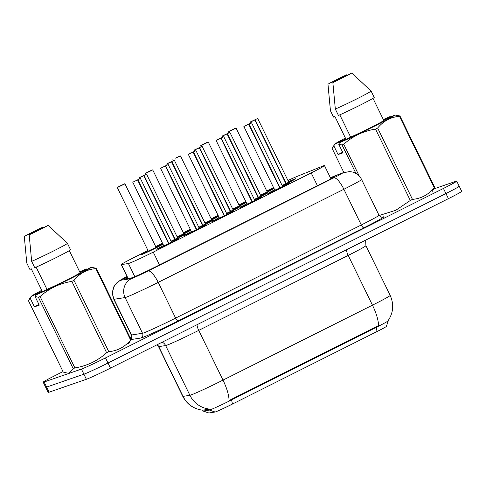 <?xml version="1.0" encoding="UTF-8"?>
<svg xmlns="http://www.w3.org/2000/svg" width="486" height="486" viewBox="0 0 486 486"><rect width="100%" height="100%" fill="white"/><g stroke="black" fill="none" stroke-linecap="round" stroke-linejoin="round"><path stroke-width="0.73" d="M388.314 320.748L386.352 326.434A14.908 0.547 154 0 1 377.051 331.531L232.448 404.048A14.908 0.547 154 0 1 215.584 411.867A14.908 0.547 154 0 1 215.067 412.019L208.889 412.985A14.908 0.547 154 0 1 208.786 412.985L203.099 411.035A19.167 0.705 -26 0 0 203.233 411.028L209.405 410.062A19.167 0.705 -26 0 0 210.074 409.868A19.167 0.705 -26 0 0 231.755 399.82L376.358 327.297A19.167 0.705 -26 0 0 388.314 320.748A19.167 0.705 -26 0 0 388.314 320.717L388.223 320.535M162.962 244.13A12.071 0.443 154 0 1 153.333 249.257A12.071 0.443 154 0 1 141.833 254.518A12.071 0.443 154 0 1 141.317 254.628A12.071 0.443 154 0 1 148.151 250.837M155.812 247.101A12.071 0.443 154 0 1 162.494 244.16A12.071 0.443 154 0 1 162.919 244.039M183.587 233.171A12.071 0.443 154 0 1 190.269 230.23A12.071 0.443 154 0 1 190.7 230.109M211.367 219.241A12.071 0.443 154 0 1 218.05 216.3A12.071 0.443 154 0 1 218.475 216.173M239.148 205.305A12.071 0.443 154 0 1 245.825 202.364A12.071 0.443 154 0 1 246.256 202.243M266.923 191.375A12.071 0.443 154 0 1 273.606 188.434A12.071 0.443 154 0 1 274.031 188.313M163.351 244.914A12.071 0.443 154 0 1 162.938 244.987A12.071 0.443 154 0 1 163.247 244.713M177.433 237.46A12.071 0.443 154 0 1 184.115 234.519A12.071 0.443 154 0 1 184.637 234.41A12.071 0.443 154 0 1 171.145 241.463M191.126 230.984A12.071 0.443 154 0 1 190.719 231.057A12.071 0.443 154 0 1 191.028 230.783M205.214 223.53A12.071 0.443 154 0 1 211.896 220.589A12.071 0.443 154 0 1 212.412 220.474A12.071 0.443 154 0 1 198.92 227.533M218.907 217.054A12.071 0.443 154 0 1 218.5 217.127A12.071 0.443 154 0 1 218.803 216.853M232.994 209.6A12.071 0.443 154 0 1 239.677 206.653A12.071 0.443 154 0 1 240.193 206.544A12.071 0.443 154 0 1 226.701 213.603M246.681 203.124A12.071 0.443 154 0 1 246.274 203.197A12.071 0.443 154 0 1 246.584 202.917M260.769 195.664A12.071 0.443 154 0 1 267.452 192.723A12.071 0.443 154 0 1 267.974 192.614A12.071 0.443 154 0 1 254.482 199.673M274.462 189.194A12.071 0.443 154 0 1 274.055 189.267A12.071 0.443 154 0 1 274.365 188.987M288.55 181.734A12.071 0.443 154 0 1 295.233 178.793A12.071 0.443 154 0 1 295.749 178.684A12.071 0.443 154 0 1 282.257 185.737M171.285 241.749A12.071 0.443 154 0 1 177.961 238.808A12.071 0.443 154 0 1 178.484 238.699A12.071 0.443 154 0 1 169.414 243.608A12.071 0.443 154 0 1 157.306 249.166A12.071 0.443 154 0 1 156.79 249.282A12.071 0.443 154 0 1 163.624 245.485M199.06 227.819A12.071 0.443 154 0 1 205.742 224.878A12.071 0.443 154 0 1 206.258 224.769A12.071 0.443 154 0 1 197.188 229.678A12.071 0.443 154 0 1 185.087 235.236A12.071 0.443 154 0 1 184.565 235.346A12.071 0.443 154 0 1 191.405 231.555M226.84 213.889A12.071 0.443 154 0 1 233.523 210.948A12.071 0.443 154 0 1 234.039 210.833A12.071 0.443 154 0 1 224.969 215.748A12.071 0.443 154 0 1 212.862 221.306A12.071 0.443 154 0 1 212.346 221.416A12.071 0.443 154 0 1 219.18 217.619M254.615 199.953A12.071 0.443 154 0 1 261.298 197.012A12.071 0.443 154 0 1 261.82 196.903A12.071 0.443 154 0 1 252.744 201.818A12.071 0.443 154 0 1 240.643 207.376A12.071 0.443 154 0 1 240.12 207.486A12.071 0.443 154 0 1 246.961 203.689M282.396 186.023A12.071 0.443 154 0 1 289.079 183.082A12.071 0.443 154 0 1 289.595 182.973A12.071 0.443 154 0 1 280.525 187.882A12.071 0.443 154 0 1 268.418 193.446A12.071 0.443 154 0 1 267.901 193.556A12.071 0.443 154 0 1 274.742 189.759M147.993 250.509L134.464 257.294A21.299 0.778 -26 0 0 121.178 264.603A21.299 0.778 -26 0 0 121.354 264.621L128.413 263.509A21.299 0.778 -26 0 0 129.155 263.297A21.299 0.778 -26 0 0 153.242 252.131L311.192 172.919A21.299 0.778 -26 0 0 324.478 165.611A21.299 0.778 -26 0 0 322.267 166.297L298.064 175.999A21.299 0.778 -26 0 0 287.955 180.513M273.636 187.499L266.723 190.962M245.855 201.429L238.942 204.892M218.08 215.359L211.167 218.828M190.299 229.289L183.386 232.758M162.518 243.219L155.611 246.688M246.299 202.334A12.071 0.443 154 0 1 232.855 209.314M218.518 216.264A12.071 0.443 154 0 1 205.074 223.244M190.743 230.194A12.071 0.443 154 0 1 177.299 237.174M274.08 188.404A12.071 0.443 154 0 1 260.63 195.378M202.662 410.166L203.075 411.016A19.167 0.705 -26 0 0 203.099 411.035M346.488 249.761A7.102 2.053 -116.6 0 0 348.207 255.423L372.464 305.165A24.847 7.175 -116.6 0 1 378.479 325.584L229.015 400.543A24.847 7.175 63.4 0 0 223.001 380.119L372.464 305.165A28.401 1.039 -26 0 0 390.179 295.415L365.915 245.679A28.401 1.039 154 0 1 348.207 255.423L198.744 330.383A28.401 1.039 154 0 1 166.625 345.273A28.401 1.039 154 0 1 165.635 345.558L158.758 346.633A28.401 1.039 154 0 1 158.521 346.609L157.16 344.708M210.784 408.993L202.662 410.172A24.847 24.658 81.1 0 1 183.015 396.376L189.898 395.294A28.401 1.039 -26 0 0 190.883 395.009A28.401 1.039 -26 0 0 223.001 380.119L198.744 330.383A7.102 2.053 -116.6 0 1 197.024 324.721M458.298 186.43A21.299 0.778 154 0 1 459.209 186.235A21.299 0.778 154 0 1 445.929 193.543L107.989 363.018A21.299 0.778 154 0 1 83.902 374.19L46.589 387.093A21.299 0.778 154 0 1 45.678 387.287A21.299 0.778 154 0 0 46.589 387.093L83.902 374.19A21.299 0.778 154 0 0 107.989 363.018L445.929 193.543A21.299 0.778 154 0 0 459.209 186.235L461.7 191.332A21.299 0.778 154 0 1 448.42 198.646L110.48 368.121A21.299 0.778 154 0 1 86.393 379.287L49.08 392.196A21.299 0.778 154 0 1 48.163 392.39L43.187 382.19A21.299 0.778 154 0 1 56.467 374.876L63.022 371.596M127.204 276.953A21.299 0.778 -26 0 0 123.96 279.025A21.299 0.778 -26 0 0 124.137 279.043L131.493 277.889A21.299 0.778 -26 0 0 132.235 277.676A21.299 0.778 -26 0 0 156.322 266.51L321.216 183.817A21.299 0.778 -26 0 0 334.496 176.509A21.299 0.778 -26 0 0 332.284 177.196L330.48 177.919M433.901 188.902L455.807 181.327A21.299 0.778 154 0 1 456.725 181.132A21.299 0.778 154 0 1 443.439 188.44L105.505 357.921A21.299 0.778 154 0 1 81.417 369.087L44.105 381.99A21.299 0.778 154 0 1 43.187 382.19M130.23 337.885L131.499 337.254M243.881 126.488L251.535 122.758L243.881 126.488L274.924 190.427L279.887 188.197M280.106 187.833L282.809 186.588L280.209 188.039M274.918 190.129L279.784 187.991M249.039 124.137L280.082 187.784L282.579 186.399L251.535 122.758M248.625 124.179L248.935 124.027M248.723 124.294L279.76 187.936L274.924 190.135M282.245 185.707L286.041 183.908M286.26 183.544L288.963 182.299L286.363 183.751M254.877 120.006L250.035 122.199L257.689 118.469L250.278 121.974L254.877 120.006L285.914 183.647L282.117 185.452L285.938 183.702M285.896 183.611L286.236 183.495L255.193 119.848M254.779 119.89L255.089 119.738M231.84 129.956L235.698 128.079L231.883 130.048M260.49 195.093L267.336 191.934L260.618 195.348M230.886 130.315L228.59 131.803L236.068 128.11L231.19 130.205M36.128 267.136L46.984 289.389L36.025 294.88A33.37 1.221 154 0 0 70.294 278.745A33.37 1.221 154 0 0 91.076 267.27L96.277 268.266L131.08 339.635L128.395 343.912M131.08 339.635A38.339 1.403 154 0 1 130.606 339.969L95.797 268.6C87.049 269.402 79.783 273.302 73.987 280.313A38.339 1.403 154 0 1 71.837 281.388C59.784 283.332 49.201 288.386 40.077 296.545A38.339 1.403 154 0 1 38.4 297.292L35.016 296.411L36.025 294.88M73.987 280.313L108.791 351.682C117.539 350.88 124.811 346.974 130.606 339.969M108.791 351.682A38.339 1.403 154 0 1 106.641 352.757L71.837 281.388M40.077 296.545L74.887 367.914C86.933 365.97 97.516 360.916 106.641 352.757M74.887 367.914A38.339 1.403 154 0 1 73.21 368.655L38.4 297.292M69.383 372.726L73.21 368.655M96.277 268.266A38.339 1.403 154 0 1 95.797 268.6M48.157 225.304A14.197 0.522 154 0 1 29.184 234.817L48.157 225.304L67.451 243.407A22.721 0.832 154 0 1 53.363 251.062A22.721 0.832 154 0 1 31.657 261.359L34.767 267.731A22.721 0.832 154 0 0 56.473 257.44A22.721 0.832 154 0 0 70.561 249.78L67.451 243.407M29.184 234.817L31.657 261.359M91.076 267.27L80.123 272.768A21.299 0.778 154 0 1 66.971 279.893A21.299 0.778 154 0 1 46.984 289.389M80.123 272.768L69.322 250.63M38.983 304.54L34.397 306.842L30.132 298.1L28.455 300.731L63.265 372.1L66.977 373.005M30.132 298.1L31.14 296.569A33.37 1.221 154 0 1 31.147 296.448A33.37 1.221 154 0 1 41.729 290.318M79.661 271.82A33.37 1.221 154 0 1 86.198 268.958L88.002 269.08M24.3 236.506A14.197 0.522 154 0 1 43.272 226.992L24.3 236.506L26.773 263.048L29.883 269.42L31.213 268.758L42.1 291.078L31.14 296.569M79.826 272.154L86.198 268.958M34.397 306.842L39.281 305.153L35.016 296.411M339.799 114.842L350.649 137.095L339.696 142.592A33.37 1.221 154 0 0 373.959 126.451A33.37 1.221 154 0 0 394.747 114.982L399.942 115.978L434.751 187.341L432.066 191.624M434.751 187.341A38.339 1.403 154 0 1 434.277 187.675L399.468 116.306C390.72 117.108 383.448 121.014 377.652 128.018A38.339 1.403 154 0 1 375.502 129.1C363.455 131.044 352.872 136.092 343.748 144.251A38.339 1.403 154 0 1 342.071 144.998L338.687 144.123L339.696 142.592M377.652 128.018L412.462 199.388C421.21 198.586 428.482 194.686 434.277 187.675M412.462 199.388A38.339 1.403 154 0 1 410.312 200.469L375.502 129.1M379.165 215.511L395.811 210.28L410.312 200.469M399.942 115.978A38.339 1.403 154 0 1 399.468 116.306M351.828 73.015A14.197 0.522 154 0 1 332.855 82.529L351.828 73.015L371.122 91.113A22.721 0.832 154 0 1 357.034 98.773A22.721 0.832 154 0 1 335.328 109.064L338.438 115.443A22.721 0.832 154 0 0 360.144 105.146A22.721 0.832 154 0 0 374.232 97.492L371.122 91.113M332.855 82.529L335.328 109.064M394.747 114.982L383.788 120.473A21.299 0.778 154 0 1 370.642 127.605A21.299 0.778 154 0 1 350.649 137.095M383.788 120.473L372.993 98.336M342.654 152.252L338.068 154.554L333.803 145.812L332.126 148.437L343.802 172.378M333.803 145.812L334.811 144.281A33.37 1.221 154 0 1 334.811 144.16A33.37 1.221 154 0 1 345.4 138.03M383.326 119.526A33.37 1.221 154 0 1 389.863 116.67L391.673 116.786M343.748 144.251L359.3 176.151M355.946 173.447L342.071 144.998M327.971 84.218A14.197 0.522 154 0 1 346.943 74.704L327.971 84.218L330.444 110.753L333.554 117.132L334.884 116.464L345.765 138.783L334.811 144.281M383.49 119.866L389.863 116.67M338.068 154.554L342.952 152.859L338.687 144.123M216.1 140.424L223.76 136.688L216.1 140.424L247.149 204.357L252.106 202.127M252.325 201.763L255.029 200.518L252.428 201.969M247.143 204.059L252.009 201.921M221.264 138.067L252.301 201.714L254.798 200.329L223.76 136.688M220.844 138.109L221.154 137.957M220.942 138.231L251.985 201.872L247.149 204.065M188.325 154.354L195.98 150.617L188.325 154.354L219.362 217.995L224.204 215.802L219.368 218.293L224.332 216.063M224.55 215.693L227.254 214.448L224.647 215.905M193.167 152.161L224.228 215.851M193.483 152.003L224.52 215.644L227.023 214.259L195.98 150.617M193.07 152.045L193.373 151.887M160.544 168.284L168.205 164.547L160.544 168.284L191.587 231.925L196.429 229.738L191.587 232.223L196.551 229.993M196.769 229.623L199.473 228.377L196.873 229.835M165.386 166.09L196.453 229.787M165.702 165.933L196.745 229.574L199.242 228.189L168.205 164.547M165.289 165.975L165.598 165.817M132.769 182.214L140.424 178.477L132.769 182.214L163.806 245.855L168.648 243.662L163.812 246.153L168.776 243.923M168.988 243.553L171.692 242.307L169.092 243.765M137.605 180.02L168.672 243.717M137.927 179.863L168.964 243.51L171.461 242.119L140.424 178.477M137.514 179.905L137.817 179.753M204.059 143.886L207.923 142.009L204.102 143.978M232.715 209.023L239.562 205.87L232.837 209.278M203.112 144.245L200.815 145.733L208.287 142.04L203.415 144.135M175.634 158.065L180.16 155.933L176.327 157.907M176.278 157.816L175.331 158.175M204.934 222.953L211.781 219.8L205.056 223.208M148.503 171.746L152.361 169.875L148.546 171.837M177.153 236.882L184 233.73L177.281 237.138M147.55 172.111L145.253 173.593L152.732 169.9L147.853 172.001M120.722 185.682L124.586 183.805L120.765 185.767M120.078 185.931L124.951 183.83L117.296 187.566L148.333 251.207L153.333 248.935C149.518 250.91 146.213 252.088 150.836 249.822M155.988 247.471L148.339 251.213L148.248 251.705M254.464 199.637L258.26 197.838M258.479 197.474L261.182 196.229L258.582 197.68M227.096 133.942L222.254 136.129L229.914 132.399L222.497 135.904L227.096 133.942L258.139 197.577L254.342 199.382L258.163 197.632M258.455 197.425L260.952 196.04L229.914 132.399M227.412 133.778L258.455 197.419L258.121 197.541M226.998 133.82L227.308 133.668M226.683 213.567L230.486 211.768M230.698 211.404L233.401 210.159L230.801 211.617M199.315 147.872L194.479 150.065L202.133 146.329L194.722 149.834L199.315 147.872L230.358 211.513L226.561 213.318L230.382 211.562M199.637 147.708L230.674 211.355L233.177 209.97L202.133 146.329M199.224 147.756L199.527 147.598M198.908 227.503L202.705 225.704M202.923 225.334L205.627 224.089L203.026 225.547M171.54 161.802L166.698 163.995L174.359 160.259L166.941 163.764L171.54 161.802L202.577 225.443L198.78 227.248L202.601 225.492M171.856 161.644L202.899 225.285L205.396 223.9L174.359 160.259M171.443 161.686L171.752 161.528M171.127 241.433L174.93 239.634M175.142 239.264L177.846 238.019L175.246 239.477M143.759 175.732L138.917 177.925L146.578 174.188L139.16 177.7L143.759 175.732L174.802 239.373L171.005 241.178L174.826 239.428M144.081 175.574L175.118 239.215L177.615 237.83L146.578 174.188M143.662 175.616L143.971 175.458M280.076 187.778L279.742 187.9M252.301 201.708L251.967 201.83M224.52 215.644L224.186 215.766M196.745 229.574L196.405 229.696M168.964 243.504L168.63 243.626M230.674 211.349L230.34 211.477M202.893 225.285L202.559 225.407M175.118 239.215L174.784 239.337M208.956 409.139L209.405 410.062L215.067 412.019M134.822 276.656L128.413 263.509M159.481 264.925L153.242 252.131M128.091 278.423L121.354 264.621M317.431 185.713L311.192 172.919M377.051 331.531L376.049 326.671M232.448 404.048L231.445 399.188M208.889 412.985L203.233 411.028L202.784 410.105M209.691 409.109A24.847 24.658 81.1 0 1 189.898 395.294L165.635 345.558A7.102 7.047 -98.9 0 0 162.178 342.193M202.717 410.196C193.677 409.036 187.031 404.419 182.785 396.351A28.401 1.039 -26 0 0 183.015 396.376L158.758 346.633A7.102 7.047 -98.9 0 0 157.306 344.635M448.42 198.646L443.439 188.44M110.48 368.121L105.505 357.921M86.393 379.287L81.417 369.087M49.08 392.196L44.105 381.99M341.142 173.447A14.197 12.666 68.1 0 1 342.077 173.022L349.61 171.546L352.715 172.074C356.724 173.295 359.689 175.78 361.596 179.516A28.401 1.039 154 0 1 343.888 189.261L158.205 282.378A28.401 1.039 154 0 1 126.093 297.274A28.401 1.039 154 0 1 125.102 297.554L114.04 299.291A28.401 1.039 154 0 1 113.809 299.267L112.369 292.967L113.864 286.679L117.272 282.263L126.992 276.522A14.197 0.522 -26 0 0 120.467 280.3L131.53 278.563A14.197 0.522 -26 0 0 132.022 278.423A14.197 0.522 -26 0 0 148.078 270.975L333.754 177.858A14.197 0.522 -26 0 0 342.004 173.119A14.197 0.522 -26 0 0 341.142 173.447L330.401 177.755M382.33 217.169A31.948 1.172 154 0 1 363.832 227.825L178.155 320.942A3.548 1.027 63.4 0 1 175.622 318.093L158.205 282.378A14.197 4.101 -116.6 0 0 148.078 270.975M178.155 320.942A31.948 1.172 154 0 1 142.021 337.691A31.948 1.172 154 0 1 140.916 338.013L131.05 339.562M131.53 278.563A14.197 14.088 81.1 0 0 125.102 297.554L142.519 333.268A28.401 1.039 -26 0 0 143.51 332.983A28.401 1.039 -26 0 0 175.622 318.093L361.305 224.975A28.401 1.039 -26 0 0 379.013 215.225C381.966 218.512 382.786 216.72 382.567 217.139M120.467 280.3A14.197 14.088 81.1 0 0 114.04 299.291L131.457 335L142.519 333.268A3.548 3.524 -98.9 0 1 140.916 338.013M113.809 299.267L131.226 334.982A28.401 1.039 -26 0 0 131.457 335A3.548 3.524 -98.9 0 1 130.801 339.058M333.754 177.858A14.197 4.101 -116.6 0 1 343.888 189.261L361.305 224.975A3.548 1.027 63.4 0 0 363.832 227.825M332.594 177.827L332.284 177.196M288.733 182.116L286.236 183.495M124.951 183.83L156.225 247.66L148.339 251.505M127.933 278.448L121.178 264.603M330.899 178.781L324.478 165.611M365.636 240.157L365.915 245.679M388.065 320.754C393.399 312.698 394.103 304.254 390.179 295.415M182.785 396.351L158.521 346.609M456.725 181.132L459.209 186.235M361.596 179.516L379.013 215.225M131.226 334.982C131.992 339.325 130.078 338.87 130.54 338.955M342.077 173.022L330.377 177.712M250.035 122.199L250.436 123.025M257.689 118.469L288.733 182.104M236.068 128.11L267.106 191.745M228.408 131.84L228.809 132.666M31.147 296.448L29.391 299.042M334.811 144.16L333.062 146.748M208.287 142.04L239.325 205.681M200.633 145.776L201.034 146.596M180.506 155.97L211.55 219.611M172.852 159.706L173.253 160.532M152.732 169.9L183.769 233.541M145.071 173.636L145.478 174.462M117.296 187.566L119.775 186.041M222.254 136.129L222.661 136.955M194.479 150.065L194.88 150.891M166.698 163.995L167.099 164.821M138.917 177.925L139.324 178.751"/></g></svg>

